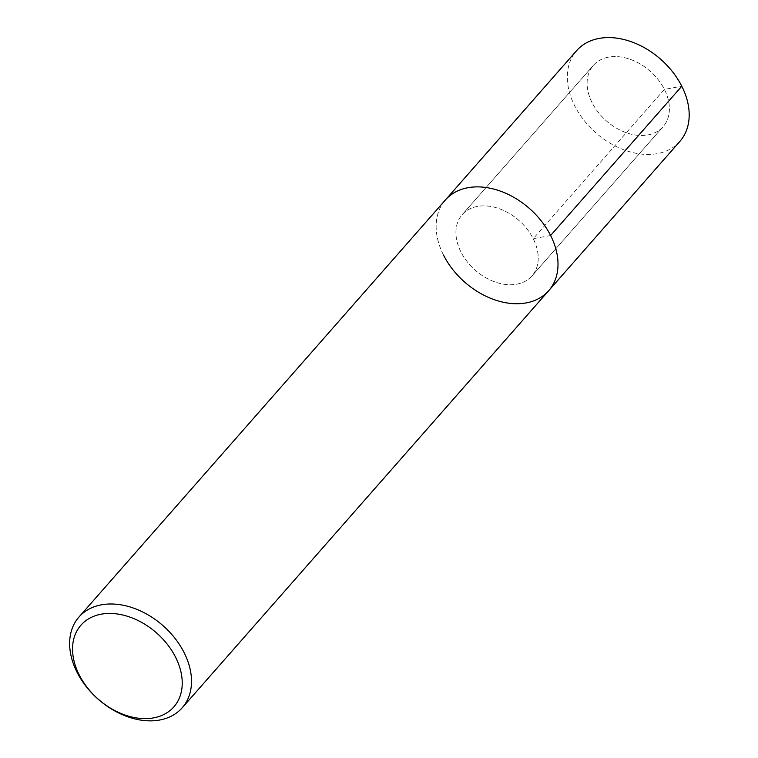 <?xml version="1.0" encoding="UTF-8"?>
<svg xmlns="http://www.w3.org/2000/svg" width="758" height="758" viewBox="0 0 758 758"><rect width="100%" height="100%" fill="white"/><g stroke="black" fill="none" stroke-linecap="round" stroke-linejoin="round"><path stroke-width="0.57" stroke-dasharray="3.79 2.84" d="M592.093 102.652A46.418 33.106 41.3 0 1 593.381 65.387A46.418 33.106 41.3 0 1 650.099 71.157A46.418 33.106 41.3 0 1 663.117 126.662A46.418 33.106 41.3 0 1 592.093 102.652A46.418 33.106 41.3 0 1 593.381 65.387A46.418 33.106 41.3 0 1 650.099 71.157A46.418 33.106 41.3 0 1 663.117 126.662A46.418 33.106 41.3 0 1 592.093 102.652M443.534 255.124A68.732 49.024 41.3 0 1 445.429 199.951A68.732 49.024 41.3 0 0 443.534 255.124A68.732 49.024 41.3 0 0 548.707 290.684M460.921 251.94A46.418 33.106 41.3 0 1 462.2 214.675A46.418 33.106 41.3 0 1 518.917 220.445A46.418 33.106 41.3 0 1 531.936 275.95A46.418 33.106 41.3 0 1 460.921 251.94A46.418 33.106 41.3 0 1 462.2 214.675A46.418 33.106 41.3 0 1 518.917 220.445A46.418 33.106 41.3 0 1 531.936 275.95A46.418 33.106 41.3 0 1 460.921 251.94M679.888 141.386A68.732 49.024 41.3 0 1 574.706 105.836A68.732 49.024 41.3 0 1 576.611 50.653M550.611 235.501L533.225 238.685L664.396 89.397L681.793 86.213M462.209 214.675L593.381 65.387L462.209 214.675M531.936 275.95L663.117 126.662L531.936 275.95"/><path stroke-width="1.14" d="M182.214 707.783A68.732 49.024 41.3 0 1 77.032 672.232A68.732 49.024 41.3 0 1 78.936 617.05A68.732 49.024 41.3 0 1 162.923 625.587A68.732 49.024 41.3 0 1 182.214 707.783L548.707 290.684A68.732 49.024 41.3 0 0 529.425 208.478A68.732 49.024 41.3 0 0 445.429 199.951A68.732 49.024 41.3 0 1 529.425 208.478A68.732 49.024 41.3 0 1 548.707 290.684A68.732 49.024 41.3 0 1 443.534 255.124M79.202 674.866A61.862 44.125 41.3 0 1 128.803 616.718A61.862 44.125 41.3 0 1 174.16 706.522A61.862 44.125 41.3 0 1 79.202 674.866M78.936 617.05L576.611 50.653A68.732 49.024 41.3 0 1 660.606 59.19A68.732 49.024 41.3 0 1 679.888 141.386M681.793 86.213L550.611 235.501M548.707 290.684L679.879 141.395"/></g></svg>

